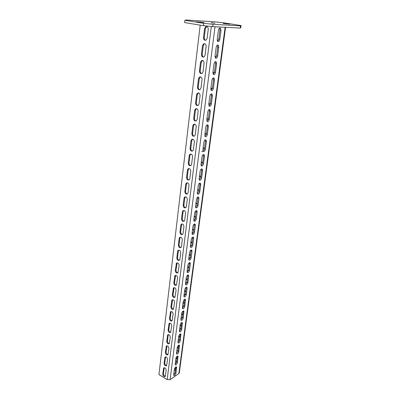 <?xml version="1.0" encoding="UTF-8"?>
<svg xmlns="http://www.w3.org/2000/svg" width="400" height="400" viewBox="0 0 400 400"><rect width="100%" height="100%" fill="white"/><g stroke="black" fill="none" stroke-linecap="round" stroke-linejoin="round"><path stroke-width="0.6" d="M213.045 24.295L203.685 23.32L184.88 20.285L186.32 20L214.655 21.83L223.04 22.72L241.06 25.55L240.55 25.91L213.045 24.295L212.75 26.625L203.405 25.67L184.63 22.585L184.88 20.285M200.305 22.34L196.385 21.785L204.135 22.54L200.305 22.34M229.885 24.155L223.135 23.445L229.885 24.155M214.94 23.235L211.12 22.7L214.94 23.235M203.685 23.32L203.405 25.67M240.55 25.91L240.235 28.095L212.75 26.625M241.06 25.55L240.755 27.7L240.235 28.095M217.195 40.01L218.005 40.55M215.02 56.265L215.96 56.9M212.94 72.25L213.95 72.92M210.91 87.925L211.98 88.62M208.915 103.295L210.045 104.005M206.96 118.36L208.145 119.09M205.045 133.135L206.28 133.885M203.165 147.625L204.445 148.395M201.32 161.845L202.64 162.625L201.225 162.585M199.515 175.795L200.815 176.585M197.74 189.485L199.025 190.29M195.995 202.925L197.27 203.74M194.285 216.115L195.545 216.94M192.605 229.07L193.85 229.905M190.955 241.79L192.19 242.635M189.335 254.285L190.555 255.14M187.745 266.56L188.95 267.42M186.18 278.62L187.375 279.49M184.64 290.475L185.825 291.35M183.13 302.12L184.3 303.005M181.645 313.57L182.805 314.46M180.19 324.83L181.335 325.72M178.775 335.93L179.89 336.795M177.4 346.87L178.465 347.685M176.065 357.64L177.065 358.395M174.755 368.25L175.69 368.93M175.45 370.765L174.315 370.095M217.27 40.535L218.39 40.405M215.025 56.845L216.36 56.725M212.885 72.845L214.33 72.74M210.825 88.56L211.19 90.4C212.175 90.975 212.905 90.285 213.39 88.335L214.48 80.05L214.105 78.155C213.12 77.58 212.39 78.27 211.905 80.225L210.825 88.56L212.315 88.45M208.83 103.935L210.315 103.865M206.875 119.025L208.34 118.985M204.955 133.825L206.405 133.815M203.075 148.345L204.505 148.36M202.78 151.305L201.74 151.615M199.415 176.555L200.81 176.625M201.355 165.615L201.08 165.515M197.635 190.27L199.02 190.36M199.72 179.64L199.135 179.41M195.89 203.725L197.255 203.845M198.065 193.395L197.295 193.06M194.18 216.94L195.525 217.08M196.415 206.89L195.535 206.465M192.495 229.91L193.83 230.075M194.775 220.135L193.83 219.625M190.845 242.65L192.165 242.835M193.15 233.135L192.155 232.55M189.22 255.16L190.525 255.365M191.8 250.15L191.805 250.15C190.87 249.72 190.13 250.44 189.59 252.33L188.73 258.935L188.915 260.015C189.85 260.445 190.59 259.72 191.135 257.84L191.995 251.265L191.805 250.155L191.305 249.935M191.55 245.9L190.505 245.24M187.625 267.45L188.915 267.675M189.965 258.43L188.89 257.705M186.06 279.53L187.335 279.77M188.405 270.735L187.305 269.955M184.52 291.395L185.785 291.655M186.865 282.82L185.74 281.985M183.01 303.055L184.26 303.335M185.345 294.685L184.21 293.81M181.525 314.52L182.76 314.815M183.845 306.34L182.7 305.43M180.06 325.79L181.285 326.1M182.365 317.79L181.22 316.855M178.625 336.87L179.835 337.195M180.9 329.035L179.765 328.08M177.21 347.765L178.41 348.105M179.46 340.08L178.335 339.125M175.825 358.475L175.205 364.875C176.09 365.165 176.815 364.405 177.38 362.6L178 356.2C177.115 355.9 176.39 356.66 175.825 358.475L177.01 358.84M178.04 350.945L176.925 349.98M174.47 369.03L175.63 369.39M176.645 361.625L175.54 360.66M219.51 28.15L219.93 30.295L218.78 39.1L217.62 41.305M215.415 57.985L216.6 55.77L217.725 47.145L217.34 45.11M213.25 74.325L214.465 72.1L215.57 63.65L215.215 61.72M211.135 90.33L212.375 88.095L213.46 79.815L213.135 77.99M209.06 106.015L210.33 103.77L211.39 95.66L211.09 93.93M207.025 121.385L208.325 119.13L209.36 111.18L209.09 109.545M205.035 136.45L206.355 134.19L207.375 126.395L207.13 124.85M203.085 151.225L204.425 148.955L205.425 141.315L205.21 139.855M201.17 165.71L202.535 163.435L203.515 155.94L203.32 154.565M199.295 179.92L200.68 177.635L201.64 170.285L201.47 168.99M197.46 193.86L198.86 191.57L199.8 184.36L199.655 183.14M195.655 207.54L197.075 205.24L197.87 197.02M193.89 220.965L195.32 218.66L196.115 210.64M192.155 234.14L193.6 231.825L194.395 224.005M190.455 247.075L191.91 244.755L192.71 237.12M188.79 259.775L190.255 257.45L191.05 250M187.15 272.245L188.625 269.915L189.415 262.645M185.545 284.495L187.025 282.16L187.815 275.065M183.965 296.525L185.455 294.19L186.24 287.26M182.42 308.35L183.91 306.01L184.69 299.245M180.895 319.97L182.395 317.625L183.165 311.015M179.405 331.385L180.9 329.04L181.67 322.585M177.935 342.61L179.435 340.26L180.195 333.955M176.495 353.64L177.995 351.29L178.745 345.13M175.08 364.49L176.58 362.135L177.32 356.115M173.69 375.155L175.185 372.8L175.92 366.92M206.925 26.635L206.37 26.88L205.34 28.725L204.26 37.61C204.185 38.97 204.64 39.86 205.635 40.28M204.75 43.73L204.235 43.97L203.275 45.725L202.215 54.425C202.145 55.81 202.625 56.7 203.655 57.095M202.625 60.465L201.25 62.375L200.215 70.895C200.155 72.3 200.655 73.19 201.715 73.565M200.545 76.86L199.27 78.68L198.255 87.025C198.2 88.45 198.72 89.34 199.815 89.695M198.505 92.92L197.33 94.65L196.335 102.83C196.29 104.27 196.825 105.16 197.95 105.495M196.515 108.65L195.425 110.3L194.455 118.315C194.415 119.775 194.97 120.665 196.115 120.98M194.56 124.075L193.565 125.64L192.61 133.495C192.58 134.97 193.15 135.855 194.32 136.155M192.655 139.185L191.735 140.675L190.8 148.375C190.78 149.86 191.365 150.745 192.555 151.03M190.785 154.005L189.945 155.415L189.03 162.965C189.02 164.465 189.615 165.345 190.82 165.615M188.96 168.535L188.19 169.87L187.29 177.275C187.29 178.78 187.895 179.66 189.115 179.915M187.17 182.785L186.47 184.045L185.585 191.31C185.59 192.825 186.21 193.705 187.44 193.945M185.415 196.765L184.78 197.955L183.91 205.08C183.925 206.6 184.555 207.475 185.79 207.705M183.7 210.48L183.12 211.6L182.27 218.595C182.295 220.12 182.925 220.99 184.175 221.21M182.02 223.935L181.495 224.99L180.66 231.855C180.69 233.38 181.33 234.25 182.58 234.465M180.375 237.14L179.895 238.135L179.08 244.875C179.115 246.4 179.76 247.265 181.015 247.475M178.76 250.105L178.33 251.035L177.525 257.655C177.57 259.18 178.22 260.045 179.48 260.245L179.88 259.355L180.7 252.71C180.425 250.59 179.535 249.83 178.035 250.425L177.62 251.34L176.815 257.965C177.1 260.08 177.985 260.84 179.48 260.245M176.475 263.145L175.295 270.53C175.585 272.63 176.47 273.39 177.95 272.805L179.13 265.43C178.85 263.32 177.965 262.56 176.475 263.145L177.175 262.83L176 270.2C176.05 271.725 176.705 272.59 177.965 272.79M175.63 275.325L174.505 282.525C174.56 284.05 175.22 284.91 176.475 285.105M174.11 287.6L173.035 294.63C173.095 296.15 173.755 297.005 175.01 297.205M172.62 299.655L171.59 306.525C171.66 308.035 172.32 308.89 173.57 309.095M171.155 311.495L170.17 318.21C170.245 319.715 170.905 320.57 172.15 320.77M169.72 323.13L168.775 329.695C168.855 331.19 169.515 332.045 170.755 332.25M168.31 334.565L167.4 340.98C167.485 342.47 168.145 343.32 169.38 343.53M166.93 345.8L166.055 352.075C166.145 353.555 166.8 354.405 168.03 354.62M165.57 356.845L164.73 362.985C164.82 364.455 165.48 365.3 166.7 365.525M164.235 367.705L163.425 373.71C163.52 375.17 164.175 376.015 165.39 376.245M200.19 25.14L158.94 374.565L167.175 379.585L170.09 379.635L178.85 373.595L179.295 372.94L225.565 27.31M203.485 37.59C203.6 39.82 204.49 40.635 206.165 40.035L207.15 38.245L208.255 29.305C208.15 27.075 207.265 26.255 205.595 26.84L204.56 28.69L203.485 37.59L204.26 37.61M201.445 54.435C201.575 56.665 202.475 57.47 204.145 56.855L205.065 55.155L206.145 46.405C206.03 44.175 205.135 43.36 203.465 43.96L202.5 45.72L201.445 54.435L202.215 54.425M199.45 70.93C199.595 73.155 200.495 73.955 202.16 73.335L203.025 71.71L204.08 63.145C203.95 60.915 203.05 60.11 201.385 60.72L200.485 62.395L199.45 70.93L200.215 70.895M197.495 87.09C197.65 89.31 198.555 90.105 200.215 89.475L201.025 87.93L202.06 79.54C201.91 77.315 201.01 76.51 199.355 77.13L198.505 78.73L197.495 87.09L198.255 87.025M195.58 102.915C195.75 105.135 196.655 105.925 198.305 105.285L199.065 103.815L200.08 95.595C199.92 93.375 199.015 92.58 197.365 93.205L196.57 94.725L195.58 102.915L196.335 102.83M193.705 118.43C193.885 120.64 194.795 121.425 196.43 120.785L197.145 119.385L198.14 111.33C197.965 109.115 197.06 108.32 195.42 108.955L194.675 110.4L193.705 118.43L194.455 118.315M191.865 133.63C192.055 135.835 192.965 136.615 194.59 135.975L195.265 134.64L196.235 126.745C196.05 124.535 195.145 123.75 193.515 124.385L192.815 125.765L191.865 133.63L192.61 133.495M190.06 148.535C190.265 150.73 191.175 151.51 192.785 150.865L193.42 149.59L194.375 141.855C194.175 139.655 193.27 138.87 191.65 139.505L190.995 140.82L190.06 148.535L190.8 148.375M188.29 163.15C188.51 165.335 189.415 166.11 191.015 165.47L191.61 164.255L192.545 156.665C192.335 154.475 191.43 153.695 189.825 154.33L189.205 155.585L188.29 163.15L189.03 162.965M186.555 177.48C186.785 179.655 187.69 180.425 189.275 179.79L189.835 178.63L190.755 171.19C190.535 169.005 189.63 168.23 188.04 168.865L187.455 170.06L186.555 177.48L187.29 177.275M184.855 191.535C185.095 193.705 186 194.47 187.57 193.84L188.1 192.73L189 185.43C188.765 183.255 187.865 182.485 186.285 183.115L185.735 184.26L184.855 191.535L185.585 191.31M183.185 205.325C183.435 207.48 184.335 208.25 185.895 207.62L186.39 206.56L187.275 199.4C187.035 197.24 186.135 196.47 184.57 197.09L184.05 198.185L183.185 205.325L183.91 205.08M181.55 218.855C181.805 221 182.705 221.765 184.245 221.145L184.72 220.135L185.585 213.11C185.335 210.955 184.435 210.185 182.885 210.805L182.4 211.85L181.55 218.855L182.27 218.595M179.945 232.135C180.21 234.27 181.105 235.03 182.63 234.42L183.075 233.45L183.925 226.555C183.665 224.415 182.77 223.65 181.24 224.26L180.775 225.26L179.945 232.135L180.66 231.855M178.365 245.17C178.64 247.295 179.53 248.055 181.04 247.45L181.465 246.52L182.3 239.755C182.03 237.625 181.14 236.86 179.62 237.465L179.18 238.42L178.365 245.17L179.08 244.875M173.805 282.87C174.1 284.96 174.98 285.715 176.44 285.145L177.59 277.92C177.3 275.825 176.42 275.065 174.95 275.64L173.805 282.87L174.505 282.525M172.335 294.99C172.64 297.065 173.515 297.825 174.96 297.26L176.08 290.185C175.78 288.1 174.905 287.34 173.45 287.905L172.335 294.99L173.035 294.63M170.895 306.895C171.205 308.96 172.075 309.715 173.505 309.165L174.59 302.235C174.29 300.16 173.415 299.4 171.98 299.955L170.895 306.895L171.59 306.525M169.48 318.595C169.795 320.645 170.66 321.405 172.075 320.865L173.13 314.07C172.82 312.01 171.955 311.25 170.535 311.795L169.48 318.595L170.17 318.21M168.09 330.095C168.41 332.13 169.27 332.885 170.67 332.36L171.7 325.695C171.38 323.65 170.52 322.895 169.115 323.425L168.09 330.095L168.775 329.695M166.72 341.39C167.045 343.415 167.9 344.17 169.285 343.66L170.29 337.125C169.97 335.09 169.11 334.335 167.72 334.85L166.72 341.39L167.4 340.98M165.38 352.5C165.705 354.51 166.555 355.265 167.925 354.765L168.905 348.355C168.575 346.335 167.725 345.58 166.35 346.085L165.38 352.5L166.055 352.075M164.055 363.42C164.39 365.415 165.235 366.175 166.59 365.685L167.54 359.4C167.21 357.39 166.365 356.635 165.005 357.125L164.055 363.42L164.73 362.985M162.755 374.155C163.095 376.14 163.935 376.895 165.27 376.42L166.2 370.25C165.87 368.26 165.025 367.5 163.68 367.98L162.755 374.155L163.425 373.71M219.55 28.125L220.545 28.29C219.56 27.695 218.835 28.38 218.375 30.35L217.225 39.225L217.655 41.34C218.64 41.935 219.365 41.25 219.83 39.29L220.99 30.47L219.93 30.295M220.545 28.29L220.99 30.47M215.045 56.01L215.455 58.03C216.44 58.62 217.17 57.935 217.64 55.975L218.775 47.34L218.355 45.265C217.365 44.67 216.64 45.36 216.175 47.325L215.045 56.01M212.915 72.455L213.3 74.38C214.285 74.965 215.015 74.275 215.495 72.32L216.605 63.865L216.205 61.88C215.22 61.295 214.49 61.985 214.015 63.945L212.915 72.455M208.78 104.34L209.12 106.095C210.105 106.66 210.84 105.97 211.33 104.025L212.395 95.905L212.045 94.1C211.06 93.53 210.325 94.22 209.84 96.175L208.78 104.34M206.775 119.805L207.1 121.48C208.08 122.035 208.815 121.34 209.31 119.4L210.355 111.445L210.02 109.72C209.04 109.16 208.305 109.85 207.81 111.8L206.775 119.805M204.81 134.96L205.115 136.56C206.09 137.105 206.83 136.41 207.33 134.475L208.355 126.675L208.04 125.025C207.065 124.475 206.325 125.17 205.825 127.115L204.81 134.96M202.88 149.815L203.17 151.345C204.145 151.88 204.885 151.185 205.39 149.255L206.395 141.605L206.1 140.03C205.125 139.49 204.385 140.19 203.88 142.125L202.88 149.815M200.995 164.385L201.265 165.85C202.235 166.37 202.975 165.67 203.49 163.745L204.475 156.245L204.19 154.74C203.22 154.21 202.48 154.915 201.97 156.845L200.995 164.385M199.14 178.675L199.4 180.07C200.365 180.585 201.105 179.88 201.62 177.96L202.59 170.605L202.32 169.165C201.355 168.65 200.615 169.355 200.1 171.28L199.14 178.675M197.32 192.69L197.565 194.025C198.525 194.525 199.27 193.82 199.79 191.905L200.74 184.69L200.485 183.315C199.525 182.81 198.785 183.515 198.265 185.435L197.32 192.69M195.54 206.44L195.77 207.72C196.725 208.205 197.47 207.495 197.995 205.59L198.925 198.505L198.685 197.19C197.73 196.7 196.985 197.41 196.46 199.32L195.54 206.44M193.79 219.93L194.005 221.16C194.96 221.63 195.7 220.915 196.23 219.02L197.145 212.065L196.92 210.805C195.965 210.325 195.225 211.04 194.695 212.95L193.79 219.93M192.07 233.175L192.28 234.35C193.225 234.805 193.965 234.09 194.5 232.2L195.395 225.375L195.185 224.165C194.235 223.7 193.495 224.42 192.96 226.32L192.07 233.175M190.385 246.175L190.58 247.3C191.525 247.745 192.265 247.02 192.8 245.135L193.68 238.44L193.48 237.28C192.535 236.83 191.795 237.55 191.26 239.445L190.385 246.175M187.105 271.465L187.28 272.505C188.21 272.915 188.95 272.19 189.495 270.32L190.345 263.86L190.165 262.795C189.23 262.37 188.495 263.1 187.95 264.98L187.105 271.465M185.51 283.775L185.675 284.77C186.6 285.165 187.34 284.435 187.885 282.57L188.72 276.225L188.55 275.205C187.62 274.8 186.885 275.53 186.335 277.4L185.51 283.775M183.945 295.86L184.1 296.82C185.02 297.2 185.755 296.465 186.305 294.61L187.125 288.375L186.96 287.395C186.04 287.005 185.305 287.74 184.755 289.6L183.945 295.86M182.405 307.74L182.55 308.655C183.465 309.025 184.2 308.285 184.75 306.435L185.405 299.37C184.49 298.995 183.755 299.735 183.2 301.59L182.405 307.74M180.89 319.405L181.03 320.29C181.94 320.64 182.67 319.9 183.225 318.06L183.87 311.135C182.965 310.775 182.23 311.515 181.675 313.365L180.89 319.405M179.405 330.875L179.535 331.725C180.44 332.06 181.17 331.315 181.725 329.48L182.365 322.695C181.465 322.35 180.73 323.095 180.175 324.935L179.405 330.875M177.94 342.145L178.07 342.965C178.965 343.285 179.69 342.53 180.25 340.71L180.885 334.055C179.99 333.725 179.26 334.475 178.7 336.31L177.94 342.145M176.505 353.225L176.625 354.01C177.515 354.315 178.24 353.56 178.805 351.745L179.43 345.225C178.54 344.91 177.81 345.665 177.25 347.485L176.505 353.225M173.705 374.83L173.81 375.56C174.69 375.835 175.41 375.07 175.975 373.27L176.59 366.995C175.71 366.71 174.99 367.475 174.42 369.28L173.705 374.83M200.205 22.33L200.245 21.99M226.48 23.94L226.525 23.625M211.32 26.48L167.175 379.585M215.02 26.75L170.09 379.635M225.115 27.285L178.85 373.595M219.83 39.29L218.78 39.1M217.64 55.975L216.6 55.77M218.775 47.34L217.725 47.145M215.495 72.32L214.465 72.1M216.605 63.865L215.57 63.65M213.39 88.335L212.375 88.095M214.48 80.05L213.46 79.815M211.33 104.025L210.33 103.77M212.395 95.905L211.39 95.66M209.31 119.4L208.325 119.13M210.355 111.445L209.36 111.18M207.33 134.475L206.355 134.19M208.355 126.675L207.375 126.395M205.39 149.255L204.425 148.955M206.395 141.605L205.425 141.315M203.49 163.745L202.535 163.435M204.475 156.245L203.515 155.94M201.62 177.96L200.68 177.635M202.59 170.605L201.64 170.285M199.79 191.905L198.86 191.57M200.74 184.69L199.8 184.36M197.995 205.59L197.075 205.24M198.925 198.505L198 198.165M196.23 219.02L195.32 218.66M197.145 212.065L196.23 211.71M194.5 232.2L193.6 231.825M195.395 225.375L194.49 225.01M192.8 245.135L191.91 244.755M193.68 238.44L192.785 238.06M191.135 257.84L190.255 257.45M191.995 251.265L191.11 250.88M189.495 270.32L188.625 269.915M190.345 263.86L189.47 263.46M187.885 282.57L187.025 282.16M188.72 276.225L187.855 275.82M186.305 294.61L185.455 294.19M187.125 288.375L186.265 287.96M184.75 306.435L183.91 306.01M185.555 300.315L184.71 299.89M183.225 318.06L182.395 317.625M184.015 312.04L183.18 311.61M181.725 329.48L180.9 329.04M182.505 323.565L181.675 323.125M180.25 340.71L179.435 340.26M181.015 334.895L180.195 334.445M178.805 351.745L177.995 351.29M179.555 346.03L178.74 345.575M177.38 362.6L176.58 362.135M178.115 356.98L177.31 356.52M175.975 373.27L175.185 372.8M176.7 367.745L175.905 367.275M204.56 28.69L205.34 28.725M202.5 45.72L203.275 45.725M200.485 62.395L201.25 62.375M198.505 78.73L199.27 78.68M196.57 94.725L197.33 94.65M194.675 110.4L195.425 110.3M192.815 125.765L193.565 125.64M190.995 140.82L191.735 140.675M189.205 155.585L189.945 155.415M187.455 170.06L188.19 169.87M185.735 184.26L186.47 184.045M184.05 198.185L184.78 197.955M182.4 211.85L183.12 211.6M180.775 225.26L181.495 224.99M179.18 238.42L179.895 238.135M176.815 257.965L177.525 257.655M177.62 251.34L178.33 251.035M175.295 270.53L176 270.2M176.085 264.025L176.79 263.705M174.575 276.48L175.28 276.145M173.095 288.715L173.795 288.365M171.64 300.73L172.335 300.365M170.215 312.54L170.905 312.16M168.81 324.14L169.495 323.745M167.43 335.54L168.11 335.135M166.075 346.745L166.75 346.33M164.74 357.765L165.415 357.335M163.43 368.595L164.1 368.155M217.39 45.085L218.355 45.265M215.275 61.69L216.205 61.88M213.205 77.955L214.105 78.155M211.18 93.89L212.045 94.1M209.195 109.505L210.02 109.72M207.245 124.805L208.04 125.025M205.34 139.805L206.1 140.03M203.47 154.515L204.19 154.74M201.63 168.935L202.32 169.165M199.83 183.08L200.485 183.315M198.065 196.96L198.685 197.19M196.33 210.58L196.92 210.805M194.625 223.94L195.185 224.165M192.95 237.06L193.48 237.28M189.69 262.58L190.165 262.795M188.1 274.995L188.55 275.205M186.54 287.19L186.96 287.395M185.005 299.17L185.405 299.37M183.495 310.94L183.87 311.135M182.01 322.505L182.365 322.695M180.55 333.875L180.885 334.055M179.115 345.045L179.43 345.225M177.7 356.03L178 356.2M176.31 366.83L176.59 366.995M206.37 26.88L205.595 26.84M204.235 43.97L203.465 43.96M202.155 60.7L201.385 60.72M200.115 77.085L199.355 77.13M198.125 93.135L197.365 93.205M196.175 108.855L195.42 108.955M194.265 124.26L193.515 124.385M192.395 139.36L191.65 139.505M190.565 154.16L189.825 154.33M188.775 168.67L188.04 168.865M187.02 182.905L186.285 183.115M185.295 196.86L184.57 197.09M183.61 210.555L182.885 210.805M181.955 223.99L181.24 224.26M180.335 237.175L179.62 237.465M178.745 250.12L178.035 250.425M175.595 275.33L174.95 275.64M174.05 287.605L173.45 287.905M172.535 299.66L171.98 299.955M171.05 311.51L170.535 311.795M169.595 323.145L169.115 323.425M168.17 334.585L167.72 334.85M166.765 345.825L166.35 346.085M165.395 356.88L165.005 357.125M164.045 367.74L163.68 367.98"/></g></svg>
